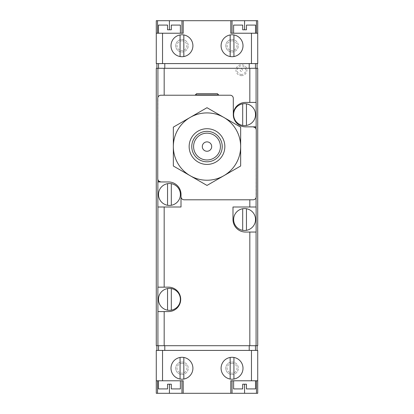 <?xml version="1.0" encoding="UTF-8"?>
<svg xmlns="http://www.w3.org/2000/svg" width="414" height="414" viewBox="0 0 414 414"><rect width="100%" height="100%" fill="white"/><g stroke="black" fill="none" stroke-linecap="round" stroke-linejoin="round"><path stroke-width="0.31" stroke-dasharray="2.07 1.55" d="M240.658 127.134L223.829 117.421A33.658 33.658 0 0 1 240.658 146.572L240.658 127.134M207 107.702L190.171 117.421A33.658 33.658 0 0 1 223.829 117.421L207 107.702M190.171 117.421L173.342 127.134L173.342 146.572A33.658 33.658 0 0 1 190.171 117.421M240.658 166.004L240.658 146.572A33.658 33.658 0 0 1 223.829 175.717L240.658 166.004M173.342 146.572L173.342 166.004L190.171 175.717A33.658 33.658 0 0 1 173.342 146.572M207 185.436L223.829 175.717A33.658 33.658 0 0 1 190.171 175.717L207 185.436M218.742 94.904L195.258 94.904M217.371 93.652L196.629 93.652M169.424 288.408A10.961 10.961 0 0 1 178.915 304.849A10.961 10.961 0 0 1 159.939 304.849A10.961 10.961 0 0 1 169.424 288.408M244.576 103.676A10.961 10.961 0 0 1 254.061 120.112A10.961 10.961 0 0 1 235.085 120.112A10.961 10.961 0 0 1 244.576 103.676M158.743 181.109L157.75 178.895L157.92 97.342C157.982 96.405 158.971 95.701 160.88 95.22L230.168 95.22A3.131 3.131 0 0 1 233.299 98.351L233.299 114.631M255.257 127.688L256.25 129.898L256.08 197.675C256.018 198.611 255.029 199.32 253.12 199.796L184.142 199.796A3.131 3.131 0 0 1 181.011 196.666M158.469 33.224L158.469 25.083L167.546 25.083L158.469 25.083L167.546 25.083L167.546 29.782L171.308 29.782L171.308 25.083L180.385 25.083L171.308 25.083L180.385 25.083L180.385 33.224L158.469 33.224L180.385 33.224M233.615 33.224L233.615 25.083L242.692 25.083L233.615 25.083L242.692 25.083L242.692 29.782L246.454 29.782L246.454 25.083L255.531 25.083L246.454 25.083L255.531 25.083L255.531 33.224L233.615 33.224L255.531 33.224M171.308 29.782L171.308 25.083L171.308 29.782L167.546 29.782L167.546 25.083L167.546 29.782L171.308 29.782M246.454 29.782L246.454 25.083L246.454 29.782L242.692 29.782L242.692 25.083L242.692 29.782L246.454 29.782M158.469 380.776L158.469 388.917L167.546 388.917L158.469 388.917L167.546 388.917L167.546 384.218L171.308 384.218L171.308 388.917L180.385 388.917L171.308 388.917L180.385 388.917L180.385 380.776L158.469 380.776L180.385 380.776M233.615 380.776L233.615 388.917L242.692 388.917L233.615 388.917L242.692 388.917L242.692 384.218L246.454 384.218L246.454 388.917L255.531 388.917L246.454 388.917L255.531 388.917L255.531 380.776L233.615 380.776L255.531 380.776M256.473 20.7L257.725 20.7L257.725 63.596L156.275 63.596L156.275 33.224L183.205 33.224L169.424 33.224L181.953 33.224L181.953 20.7L256.473 20.7L256.473 33.224L257.725 33.224L232.047 33.224L232.047 20.7L232.047 33.224L256.473 33.224M183.205 20.7L183.205 33.224L181.953 33.224L181.953 20.7L156.275 20.7L156.275 33.224L169.424 33.224L156.275 33.224M241.44 75.648A5.48 5.48 0 0 0 246.185 67.43A5.48 5.48 0 0 0 236.694 67.43A5.48 5.48 0 0 0 241.44 75.648M232.047 52.009A6.262 6.262 0 0 0 238.309 45.747A6.262 6.262 0 0 0 232.047 39.485A6.262 6.262 0 0 0 225.785 45.747A6.262 6.262 0 0 0 232.047 52.009M181.953 52.009A6.262 6.262 0 0 0 188.215 45.747A6.262 6.262 0 0 0 181.953 39.485A6.262 6.262 0 0 0 175.691 45.747A6.262 6.262 0 0 0 181.953 52.009M181.953 374.515A6.262 6.262 0 0 0 188.215 368.253A6.262 6.262 0 0 0 181.953 361.991A6.262 6.262 0 0 0 175.691 368.253A6.262 6.262 0 0 0 181.953 374.515M232.047 374.515A6.262 6.262 0 0 0 238.309 368.253A6.262 6.262 0 0 0 232.047 361.991A6.262 6.262 0 0 0 225.785 368.253A6.262 6.262 0 0 0 232.047 374.515M230.795 20.7L230.795 33.224L257.725 33.224M156.275 68.294L257.725 68.294M156.275 345.706L257.725 345.706M156.275 380.776L157.527 380.776L156.275 380.776L156.275 350.404L257.725 350.404L257.725 393.3L156.275 393.3L156.275 380.776L183.205 380.776L181.953 380.776L181.953 393.3L181.953 380.776L157.527 380.776L183.205 380.776L183.205 393.3M230.795 393.3L230.795 380.776L257.725 380.776M181.953 357.292A10.961 10.961 0 0 1 191.444 373.728A10.961 10.961 0 0 1 172.462 373.728A10.961 10.961 0 0 1 181.953 357.292M232.047 357.292A10.961 10.961 0 0 1 241.538 373.728A10.961 10.961 0 0 1 222.556 373.728A10.961 10.961 0 0 1 232.047 357.292M232.047 56.708A10.961 10.961 0 0 0 233.926 56.547L233.926 34.952A10.961 10.961 0 0 0 221.133 44.805A10.961 10.961 0 0 0 232.047 56.708M181.953 56.708A10.961 10.961 0 0 0 183.832 56.547L183.832 34.952A10.961 10.961 0 0 0 171.034 44.805A10.961 10.961 0 0 0 181.953 56.708M232.047 380.776L256.473 380.776L232.047 380.776L232.047 393.3M181.953 380.776L181.953 393.3M232.047 33.224L232.047 20.7M181.953 33.224L181.953 20.7M242.692 384.218L242.692 388.917L242.692 384.218L246.454 384.218L242.692 384.218M246.454 384.218L246.454 388.917L246.454 384.218M167.546 384.218L167.546 388.917L167.546 384.218L171.308 384.218L167.546 384.218M171.308 384.218L171.308 388.917L171.308 384.218M157.869 181.953L160.88 181.953M157.869 207L181.011 207L181.011 194.476A12.523 12.523 0 0 0 168.488 181.953M169.424 205.432A10.961 10.961 0 0 0 178.915 188.996A10.961 10.961 0 0 0 159.939 188.996A10.961 10.961 0 0 0 169.424 205.432M157.869 287.156L168.488 287.156A12.213 12.213 0 0 1 180.701 299.369A12.213 12.213 0 0 1 168.488 311.576L157.869 311.576M256.131 232.047L245.512 232.047A12.523 12.523 0 0 1 232.989 219.523L232.989 207L256.131 207M244.576 208.568A10.961 10.961 0 0 1 254.061 225.004A10.961 10.961 0 0 1 235.085 225.004A10.961 10.961 0 0 1 244.576 208.568M245.512 126.844A12.213 12.213 0 0 1 233.299 114.631A12.213 12.213 0 0 1 245.512 102.424L256.131 102.424M157.75 98.278A3.131 3.131 0 0 0 157.75 98.351L157.75 178.822A3.131 3.131 0 0 0 157.75 178.895M256.25 196.743A3.131 3.131 0 0 0 256.25 196.666L256.25 129.975A3.131 3.131 0 0 0 256.25 129.898M218.742 95.22L195.258 95.22L218.742 95.22M207 112.908A33.658 33.658 0 0 1 236.151 163.401A33.658 33.658 0 0 1 177.849 163.401A33.658 33.658 0 0 1 207 112.908M232.047 361.991A6.262 6.262 0 0 1 237.47 371.384A6.262 6.262 0 0 1 226.624 371.384A6.262 6.262 0 0 1 232.047 361.991M232.047 363.332A4.916 4.916 0 0 1 236.306 370.711A4.916 4.916 0 0 1 227.788 370.711A4.916 4.916 0 0 1 232.047 363.332M181.953 361.991A6.262 6.262 0 0 1 187.376 371.384A6.262 6.262 0 0 1 176.53 371.384A6.262 6.262 0 0 1 181.953 361.991M181.953 363.332A4.916 4.916 0 0 1 186.212 370.711A4.916 4.916 0 0 1 177.694 370.711A4.916 4.916 0 0 1 181.953 363.332M181.953 39.485A6.262 6.262 0 0 1 187.376 48.878A6.262 6.262 0 0 1 176.53 48.878A6.262 6.262 0 0 1 181.953 39.485M181.953 40.831A4.916 4.916 0 0 1 186.212 48.205A4.916 4.916 0 0 1 177.694 48.205A4.916 4.916 0 0 1 181.953 40.831M232.047 39.485A6.262 6.262 0 0 1 237.47 48.878A6.262 6.262 0 0 1 226.624 48.878A6.262 6.262 0 0 1 232.047 39.485M232.047 40.831A4.916 4.916 0 0 1 236.306 48.205A4.916 4.916 0 0 1 227.788 48.205A4.916 4.916 0 0 1 232.047 40.831M230.168 34.952L230.168 56.547M180.074 34.952L180.074 56.547M180.074 357.453L180.074 379.048M183.832 379.048L183.832 357.453M230.168 357.453L230.168 379.048M233.926 379.048L233.926 357.453M242.692 208.728L242.692 230.319M246.454 230.319L246.454 208.728M167.546 183.681L167.546 205.272M171.308 205.272L171.308 183.681M242.692 103.836L242.692 125.432M246.454 125.432L246.454 103.836M167.546 288.568L167.546 310.164M171.308 310.164L171.308 288.568M195.361 94.904L218.639 94.904L195.361 94.904M207 141.873A4.699 4.699 0 0 1 211.068 148.916A4.699 4.699 0 0 1 202.932 148.916A4.699 4.699 0 0 1 207 141.873M207 131.341A15.23 15.23 0 0 1 220.191 154.184A15.23 15.23 0 0 1 193.809 154.184A15.23 15.23 0 0 1 207 131.341M207 128.723A17.849 17.849 0 0 1 222.458 155.493A17.849 17.849 0 0 1 191.542 155.493A17.849 17.849 0 0 1 207 128.723M157.527 380.776L157.527 393.3M169.424 384.218L169.424 393.3M244.576 384.218L244.576 393.3M256.473 380.776L256.473 393.3M157.527 33.224L157.527 20.7M169.424 29.782L169.424 20.7M244.576 29.782L244.576 20.7M241.44 74.453A4.28 4.28 0 0 1 237.165 70.173A4.28 4.28 0 0 1 241.44 65.893A4.28 4.28 0 0 1 245.719 70.173A4.28 4.28 0 0 1 241.44 74.453M241.44 68.978A1.195 1.195 0 0 1 242.48 70.768A1.195 1.195 0 0 1 240.405 70.768A1.195 1.195 0 0 1 241.44 68.978"/><path stroke-width="0.62" d="M217.371 93.652L196.629 93.652L195.361 94.904L218.639 94.904L217.371 93.652L218.742 95.22M196.629 93.652L195.258 95.22M167.546 288.568L167.546 310.164A10.961 10.961 0 0 1 167.546 288.568A10.961 10.961 0 0 1 180.385 299.369A10.961 10.961 0 0 1 171.308 310.164L171.308 288.568M167.546 310.164A10.961 10.961 0 0 0 171.308 310.164M242.692 103.836L242.692 125.432A10.961 10.961 0 0 1 242.692 103.836A10.961 10.961 0 0 1 255.531 114.631A10.961 10.961 0 0 1 246.454 125.432L246.454 103.836M242.692 125.432A10.961 10.961 0 0 0 246.454 125.432M167.546 205.272L167.546 183.681A10.961 10.961 0 0 0 167.546 205.272A10.961 10.961 0 0 0 180.385 194.476A10.961 10.961 0 0 0 167.546 183.681M242.692 230.319A10.961 10.961 0 0 1 242.692 208.728L242.692 230.319A10.961 10.961 0 0 0 255.531 219.523A10.961 10.961 0 0 0 246.454 208.728L246.454 230.319M230.168 379.048A10.961 10.961 0 0 1 230.168 357.453L230.168 379.048A10.961 10.961 0 0 0 233.926 379.048L233.926 357.453A10.961 10.961 0 0 1 233.926 379.048M180.074 379.048A10.961 10.961 0 0 1 180.074 357.453L180.074 379.048A10.961 10.961 0 0 0 183.832 379.048L183.832 357.453A10.961 10.961 0 0 1 183.832 379.048M180.074 56.547A10.961 10.961 0 0 1 180.074 34.952L180.074 56.547A10.961 10.961 0 0 0 192.908 45.747A10.961 10.961 0 0 0 183.832 34.952A10.961 10.961 0 0 1 183.832 56.547L183.832 34.952A10.961 10.961 0 0 0 180.074 34.952M230.168 56.547A10.961 10.961 0 0 1 230.168 34.952L230.168 56.547A10.961 10.961 0 0 0 243.008 45.747A10.961 10.961 0 0 0 233.926 34.952A10.961 10.961 0 0 1 233.926 56.547L233.926 34.952A10.961 10.961 0 0 0 230.168 34.952M157.92 345.706L257.725 345.706L257.725 68.294L156.275 68.294L156.275 345.706L157.92 345.706L157.92 311.576L168.488 311.576A12.213 12.213 0 0 0 180.701 299.369A12.213 12.213 0 0 0 168.488 287.156L157.869 287.156L157.92 311.576M158.743 181.109L160.88 181.953L157.869 181.953L157.869 207L181.011 207L181.011 196.666A3.131 3.131 0 0 0 184.142 199.796L253.12 199.796A3.131 3.131 0 0 0 256.25 196.666L256.25 129.975A3.131 3.131 0 0 0 253.12 126.844L256.131 126.844L256.131 102.424L249.823 102.424L249.823 68.294M249.823 345.706L249.823 232.047L256.131 232.047L256.131 207L249.823 207L249.823 199.796M255.257 127.688L253.12 126.844L245.512 126.844L256.08 126.844L256.08 128.966M249.823 232.047L245.512 232.047A12.523 12.523 0 0 1 232.989 219.523L232.989 207L249.823 207M249.823 102.424L245.512 102.424A12.213 12.213 0 0 0 233.299 114.631A12.213 12.213 0 0 0 245.512 126.844M180.385 33.224L180.385 25.083L171.308 25.083L171.308 29.782L167.546 29.782L167.546 25.083L158.469 25.083L158.469 33.224M255.531 33.224L255.531 25.083L246.454 25.083L246.454 29.782L242.692 29.782L242.692 25.083L233.615 25.083L233.615 33.224M180.385 380.776L180.385 388.917L171.308 388.917L171.308 384.218L167.546 384.218L167.546 388.917L158.469 388.917L158.469 380.776M255.531 380.776L255.531 388.917L246.454 388.917L246.454 384.218L242.692 384.218L242.692 388.917L233.615 388.917L233.615 380.776M157.527 20.7L156.275 20.7L156.275 63.596L257.725 63.596L257.725 20.7L157.527 20.7L157.527 33.224M257.099 68.294L257.099 63.596M257.099 345.706L257.099 350.404M156.901 345.706L156.901 350.404M156.901 68.294L156.901 63.596M183.205 393.3L183.205 380.776L156.275 380.776L156.275 350.404L257.725 350.404L257.725 393.3L156.275 393.3L156.275 380.776M257.725 380.776L230.795 380.776L230.795 393.3M183.205 20.7L183.205 33.224L156.275 33.224M257.725 33.224L251.464 33.224L251.464 63.596M230.795 20.7L230.795 33.224L251.464 33.224M232.047 380.776L232.047 393.3M181.953 380.776L181.953 393.3M232.047 33.224L232.047 20.7M181.953 33.224L181.953 20.7M160.88 181.953L168.488 181.953L160.88 181.953A3.131 3.131 0 0 1 157.75 178.822L157.75 98.351A3.131 3.131 0 0 1 160.88 95.22L230.168 95.22A3.131 3.131 0 0 1 233.299 98.351L233.299 114.631M181.011 196.666L181.011 194.476A12.523 12.523 0 0 0 168.488 181.953M233.926 357.453A10.961 10.961 0 0 0 230.168 357.453M183.832 357.453A10.961 10.961 0 0 0 180.074 357.453M246.454 208.728A10.961 10.961 0 0 0 242.692 208.728M171.308 183.681L171.308 205.272M173.342 166.004L173.342 127.134L207 107.702L240.658 127.134L240.658 166.004L207 185.436L173.342 166.004M207 141.873A4.699 4.699 0 0 1 211.068 148.916A4.699 4.699 0 0 1 202.932 148.916A4.699 4.699 0 0 1 207 141.873M207 133.158A13.408 13.408 0 0 1 218.613 153.273A13.408 13.408 0 0 1 195.387 153.273A13.408 13.408 0 0 1 207 133.158M207 131.341A15.23 15.23 0 0 1 220.191 154.184A15.23 15.23 0 0 1 193.809 154.184A15.23 15.23 0 0 1 207 131.341M207 128.723A17.849 17.849 0 0 1 222.458 155.493A17.849 17.849 0 0 1 191.542 155.493A17.849 17.849 0 0 1 207 128.723M223.829 117.421A33.658 33.658 0 0 1 223.829 175.717A33.658 33.658 0 0 1 173.342 146.572A33.658 33.658 0 0 1 223.829 117.421M157.92 97.342L157.92 68.294M157.92 287.156L157.92 207M157.92 181.953L157.92 179.826M256.08 207L256.08 197.675M256.08 345.706L256.08 232.047M256.08 102.424L256.08 68.294M164.177 287.156L164.177 207M164.177 345.706L164.177 311.576M164.177 95.22L164.177 68.294M162.536 380.776L162.536 350.404M251.464 380.776L251.464 350.404M158.531 345.706L158.531 350.404M164.793 345.706L164.793 350.404M249.207 345.706L249.207 350.404M255.469 345.706L255.469 350.404M158.531 68.294L158.531 63.596M164.793 68.294L164.793 63.596M249.207 68.294L249.207 63.596M255.469 68.294L255.469 63.596M162.536 33.224L162.536 63.596M256.473 380.776L256.473 393.3M244.576 384.218L244.576 393.3M157.527 380.776L157.527 393.3M169.424 384.218L169.424 393.3M256.473 33.224L256.473 20.7M244.576 29.782L244.576 20.7M169.424 29.782L169.424 20.7"/></g></svg>
